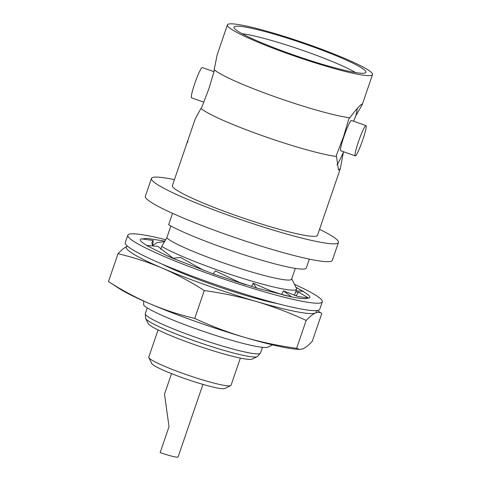 <?xml version="1.0" encoding="UTF-8"?>
<svg xmlns="http://www.w3.org/2000/svg" width="481" height="481" viewBox="0 0 481 481"><rect width="100%" height="100%" fill="white"/><g stroke="black" fill="none" stroke-linecap="round" stroke-linejoin="round"><path stroke-width="0.72" d="M294.444 284.295A102.778 10.39 -161.1 0 1 322.312 301.797A102.778 10.39 -161.1 0 1 211.225 274.681A102.778 10.39 -161.1 0 1 127.832 235.215A102.778 10.39 -161.1 0 1 165.602 239.694M127.832 235.215L125.282 242.658A102.778 10.39 18.9 0 0 208.676 282.125A102.778 10.39 18.9 0 0 319.763 309.241L322.312 301.797M147.24 245.677C140.807 241.913 138.847 239.628 141.36 238.816L153.271 240.536L152.621 245.352L152.97 245.953M172.98 258.285L166.642 255.585L146.555 245.478L157.774 246.308L173.16 258.267M142.232 238.943L147.078 238.39L164.742 241.101M295.905 287.235L302.904 291.336C309.337 295.1 311.297 297.384 308.784 298.202L298.406 292.015L296.092 295.989M289.4 296.374L256.505 287.999L253.084 283.171L270.448 290.74L284.103 295.226L291.552 296.903C301.1 298.839 306.601 299.182 308.05 297.937L308.784 298.202M245.773 284.74L213.035 273.875L215.404 270.929L239.538 282.431L256.505 287.999M213.089 273.809L172.793 258.309L180.513 257.431L204.341 270.707M152.597 245.923L151.804 242.514L153.271 240.536M152.555 245.851L152.621 245.352M253.084 283.171L251.629 286.502M291.552 296.903L283.465 290.891L281.499 294.552M308.05 297.937L297.679 296.44M298.01 296.518L283.465 290.891M302.904 291.336L295.983 290.825M295.671 291.745L298.196 292.37M300.865 293.284L298.406 292.015M303.589 291.54L295.971 287.373M153.138 245.659L153.397 244.973L157.095 242.616L164.406 241.666M200.98 108.411L201.689 107.534L208.85 88.841L214.171 71.11L214.189 69.679A76.689 7.75 18.9 0 0 275.096 96.819A76.689 7.75 18.9 0 0 349.849 117.797L348.857 118.879L343.536 136.61L336.375 155.303L336.502 156.481A76.689 7.75 18.9 0 1 261.85 135.516A76.689 7.75 18.9 0 1 200.98 108.411L195.262 118.819L187.776 140.674A76.707 7.75 18.9 0 0 187.83 141.426L187.849 141.432A76.689 7.75 -161.1 0 1 187.776 140.674A76.707 7.75 18.9 0 1 187.83 140.524M357.305 108.369A32.413 3.481 -70.5 0 1 355.85 115.765L362.247 104.605L372.534 74.567A76.689 7.75 18.9 0 0 310.311 45.118A76.689 7.75 18.9 0 0 227.423 24.88A76.689 7.75 18.9 0 0 289.646 54.329A76.689 7.75 18.9 0 0 372.534 74.567M355.85 115.765L353.625 121.236M162.079 264.087A75.108 7.588 18.9 0 0 277.555 303.625M202.946 384.391L178.102 456.95A16.601 1.677 18.9 0 1 160.155 452.567L169.023 426.671L164.508 394.149L171.531 373.635M230.694 385.636L224.717 388.528A38.739 3.914 -161.1 0 1 183.165 377.994A38.739 3.914 -161.1 0 1 151.792 363.558L148.839 357.611A43.482 4.395 18.9 0 0 184.055 373.815A43.482 4.395 18.9 0 0 230.694 385.636A43.482 4.395 18.9 0 0 231.048 385.287L240.362 358.092M158.081 329.924L148.773 357.118A43.482 4.395 18.9 0 0 148.839 357.611M257.191 356.68A59.259 5.988 18.9 0 1 193.633 340.566A59.259 5.988 18.9 0 1 145.647 318.488L148.118 323.466A55.285 5.586 18.9 0 0 192.893 344.065A55.285 5.586 18.9 0 0 252.188 359.097L257.191 356.68L260.474 353.042L262.434 347.318M365.32 72.896A69.733 7.047 -161.1 0 1 296.062 55.826A69.733 7.047 -161.1 0 1 233.982 27.567A69.733 7.047 -161.1 0 1 234.638 26.545A69.733 7.047 -161.1 0 1 307.75 44.961A69.733 7.047 -161.1 0 1 365.704 72.661A69.733 7.047 -161.1 0 1 365.32 72.896M349.849 117.797C355.856 109.692 359.89 105.117 361.959 104.07L362.247 104.605M365.788 125.643A16.047 1.726 -70.5 0 1 365.981 125.619A16.047 1.726 -70.5 0 1 362.512 140.554A16.047 1.726 -70.5 0 1 355.441 155.856A16.047 1.726 -70.5 0 1 355.249 155.874A16.047 1.726 -70.5 0 1 358.718 140.939A16.047 1.726 -70.5 0 1 365.788 125.643M355.249 155.874L340.728 150.721A16.047 1.726 -70.5 0 1 344.198 135.792A16.047 1.726 -70.5 0 1 351.268 120.49A16.047 1.726 -70.5 0 1 351.461 120.472L365.981 125.619M203.872 102.182L191.528 97.805A16.047 1.726 -70.5 0 1 194.997 82.87A16.047 1.726 -70.5 0 1 202.068 67.568A16.047 1.726 -70.5 0 1 202.26 67.55L214.009 71.717M174.429 179.66A98.827 9.987 18.9 0 0 151.443 178.451L145.328 196.308A98.827 9.987 18.9 0 0 225.517 234.259A98.827 9.987 18.9 0 0 332.329 260.335L338.444 242.472A98.827 9.987 18.9 0 0 319.54 229.347M151.443 178.451A98.827 9.987 18.9 0 0 231.632 216.396A98.827 9.987 18.9 0 0 338.444 242.472M227.423 24.88L217.135 54.918L214.189 69.679M187.83 141.426L187.386 142.773L187.849 141.432M187.271 142.16L172.39 185.624A76.689 7.75 18.9 0 0 234.614 215.067A76.689 7.75 18.9 0 0 317.502 235.305L340.374 168.506L338.492 170.046L336.502 156.481M143.597 301.022L143.711 305.261A66.414 6.71 18.9 0 0 196.759 329.052A66.414 6.71 18.9 0 0 267.995 347.108L272.607 344.877M170.845 226.01L166.799 237.836A66.414 6.71 18.9 0 0 219.847 261.634A66.414 6.71 18.9 0 0 291.624 279.154L295.31 268.386M166.799 237.836L161.718 246.404A74.321 7.51 18.9 0 0 216.234 269.546A74.321 7.51 18.9 0 0 296.555 289.159A74.321 7.51 18.9 0 0 296.44 288.311L291.733 278.83M172.547 213.336L168.627 224.789A76.689 7.75 18.9 0 0 223.4 247.811A76.689 7.75 18.9 0 0 306.289 268.049L309.343 259.121M161.718 246.404L160.72 249.326M242.117 33.724A66.017 6.674 -161.1 0 1 300.066 49.471A66.017 6.674 -161.1 0 1 355.501 72.541M340.374 168.506L343.398 152.17A32.413 3.481 -70.5 0 1 336.928 164.851M187.374 142.767A76.707 7.75 -161.1 0 1 187.307 142.009L187.764 140.668M186.778 143.591L186.045 145.731M299.561 349.471L295.677 349.128A100.409 10.149 18.9 0 1 244.348 337.301A100.409 10.149 18.9 0 1 150.264 303.926A100.409 10.149 18.9 0 1 119.871 288.931L108.465 281.583C121.982 290.247 135.913 297.697 150.264 303.926C164.67 309.98 179.497 314.821 194.739 318.434C210.858 325.944 227.393 332.227 244.348 337.301C261.357 342.189 278.788 345.869 296.639 348.322L299.561 349.471L303.102 348.761C305.742 347.51 308.796 345.039 312.253 341.36L321.801 313.474C320.069 312.115 317.911 311.965 315.332 313.041A100.409 10.149 18.9 0 0 315.849 310.642M321.801 313.474L317.226 310.522M315.332 313.041C312.704 314.279 309.656 316.745 306.181 320.442C290.067 312.933 273.527 306.65 256.577 301.581A100.409 10.149 18.9 0 0 315.332 313.041M256.577 301.581C239.562 296.687 222.138 293.007 204.287 290.554C190.777 281.884 176.84 274.435 162.494 268.206A100.409 10.149 18.9 0 0 256.577 301.581M162.494 268.206C148.082 262.151 133.255 257.317 118.013 253.697C121.489 250 124.537 247.535 127.164 246.302A100.409 10.149 18.9 0 0 162.494 268.206M127.519 246.164A100.409 10.149 18.9 0 0 127.164 246.302M296.639 348.322L306.181 320.442M194.739 318.434L204.287 290.554M108.465 281.583L118.013 253.697M145.647 318.488L145.286 313.606A60.877 6.151 18.9 0 0 194.679 336.983A60.877 6.151 18.9 0 0 260.474 353.042M145.286 313.606L147.246 307.882M294.408 295.424L296.555 289.159"/></g></svg>
